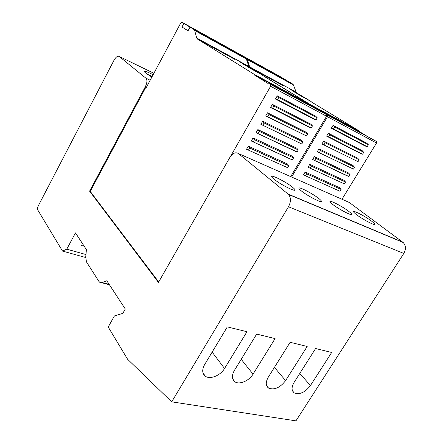 <?xml version="1.0" encoding="UTF-8"?>
<svg xmlns="http://www.w3.org/2000/svg" width="443" height="443" viewBox="0 0 443 443"><rect width="100%" height="100%" fill="white"/><g stroke="black" fill="none" stroke-linecap="round" stroke-linejoin="round"><path stroke-width="0.66" d="M403.174 242.498C405.926 245.516 406.142 249.16 403.822 253.429L295.952 420.85L171.696 401.834L288.487 206.765C291.062 201.77 291.079 197.667 288.543 194.444L403.174 242.498L349.3 202.479L238.334 153.494C235.482 151.855 232.641 153.2 229.812 157.525L158.45 282.401L89.591 191.171L145.365 86.662C147.154 82.902 147.381 80.122 146.057 78.311L150.155 80.266M85.959 254.553L66.76 249.16L62.502 251.07L85.682 257.516M146.057 78.311L119.289 56.494C117.683 55.685 115.911 56.964 113.973 60.32L38.403 205.613C37.544 207.468 37.356 208.958 37.838 210.087L62.502 251.07M288.543 194.444L238.334 153.494M171.696 401.834L127.617 359.279L108.197 327.006L114.444 315.92L122.805 313.373L125.28 308.998L106.807 280.773L102.034 282.523L99.658 282.235L98.905 281.399L86.49 261.94L85.715 257.123L86.424 249.625L75.482 232.902L66.76 249.16M153.117 74.717L151.329 73.831C146.96 71.738 144.584 70.908 144.202 71.329C144.268 72.065 146.821 73.97 151.877 77.049M89.591 191.171L90.411 191.448M274.034 179.216C280.186 184.349 295.78 192.245 294.966 189.853C294.883 189.327 294.025 188.413 292.397 187.107C286.123 181.984 271.05 174.343 271.67 176.635C271.731 177.122 272.523 177.986 274.034 179.216M332.743 204.45C338.934 209.323 352.462 216.328 351.742 214.307C351.631 213.77 350.623 212.773 348.707 211.311C342.422 206.444 329.326 199.666 329.908 201.609C329.991 202.108 330.938 203.055 332.743 204.45M356.598 214.705C362.767 219.462 375.542 226.129 374.85 224.252C374.734 223.715 373.665 222.691 371.633 221.168C365.381 216.411 353.01 209.96 353.569 211.765C353.664 212.263 354.671 213.244 356.598 214.705M318.672 198.403C312.376 193.392 298.261 186.165 298.864 188.292C298.936 188.79 299.8 189.693 301.45 190.999C307.636 196.016 322.227 203.481 321.457 201.266C321.363 200.734 320.433 199.782 318.672 198.403M310.438 385.554L331.669 352.467L315.615 348.53L294.141 382.32C291.344 387.199 291.394 390.743 294.296 392.958C299.75 394.857 305.127 392.387 310.438 385.554L299.795 373.421M307.187 346.465L290.132 342.289L268.292 377.187C265.495 382.148 265.601 385.792 268.608 388.129C274.411 390.25 280.076 387.747 285.591 380.62L307.187 346.465M253.036 374.158L275.086 338.602L256.669 334.088L234.369 370.453C231.584 375.498 231.755 379.274 234.89 381.777C239.331 385.022 249.077 380.875 253.036 374.158L241.202 359.312M224.551 368.504L246.978 331.718L227.32 326.901L204.649 364.55C201.875 369.661 202.102 373.538 205.325 376.185C210.054 379.784 220.487 375.553 224.551 368.504L212.142 352.102M152.187 76.456L147.763 74.441M80.958 245.455L84.159 246.164M233.411 50.735L279.179 76.013L292.995 84.264L293.454 84.99L247.227 59.489L249.846 67.325M376.528 141.489L324.741 113.408L376.528 141.489L376.528 143.006L341.99 199.25M366.344 135.791L358.664 131.128L358.885 130.763L311.18 101.829M296.323 92.593L293.454 84.99M247.227 59.489L246.529 58.542L242.282 56.001L288.282 81.418L242.266 56.028L233.555 50.784M317.57 109.554L310.089 104.963L310.316 104.57L358.885 130.763M310.316 104.57L262.788 75.448M310.089 104.963L358.664 131.128M327.527 115.141L327.488 116.73L291.655 177.034M229.884 56.095L229.629 56.554M235.715 52.113L281.449 77.359L235.715 52.113M314.38 156.617L348.525 172.958L350.075 174.68L348.94 176.53L346.841 175.716L312.653 159.508L314.38 156.617L315.887 158.367L350.075 174.68M321.934 143.969L358.033 161.673L321.934 143.969L323.678 141.057L357.59 158.118L359.179 159.801L325.223 142.757L323.678 141.057M333.064 125.341L366.743 143.144L368.366 144.789L367.208 146.672L365.026 145.952L331.303 128.287L333.064 125.341L334.648 127.003L368.366 144.789M317.282 151.761L353.475 169.115L317.282 151.761L319.015 148.854L353.049 165.555L354.616 167.26L320.544 150.581L319.015 148.854M305.166 172.034L339.537 187.66L341.055 189.421L339.931 191.254L303.455 174.896L305.166 172.034L306.639 173.822L341.055 189.421M326.607 136.145L328.745 136.865L362.612 154.192L360.447 153.444L326.607 136.145L328.363 133.216L362.158 150.648L363.758 152.314L329.924 134.899L328.363 133.216M309.762 164.347L344.023 180.329L345.557 182.067L344.427 183.911L308.046 167.221L309.762 164.347L311.252 166.114L345.557 182.067M312.653 159.508L348.94 176.53M314.724 160.305L315.887 158.367M324.049 144.717L325.223 142.757M358.033 161.673L359.179 159.801M331.303 128.287L333.468 128.979L367.208 146.672M333.468 128.979L334.648 127.003M319.375 152.53L320.544 150.581M353.475 169.115L354.616 167.26M303.455 174.896L339.931 191.254M305.487 175.744L306.639 173.822M328.745 136.865L329.924 134.899M362.612 154.192L363.758 152.314M308.046 167.221L344.427 183.911M310.094 168.041L311.252 166.114M311.152 101.563L297.768 94.16L311.152 101.563M292.347 90.865L299.246 94.42L309.746 100.666L292.347 90.865M289.002 88.661L300.769 95.228L289.002 88.661M158.699 281.953L90.494 191.725L90.588 190.745L145.819 87.304L146.218 87.642L180.766 22.958L181.851 22.194L232.708 50.319L245.671 58.066L246.374 59.013L194.671 30.489L196.714 38.02L197.368 38.995L254.227 74.324L309.408 104.083L309.181 104.47L316.656 109.061M326.607 114.648L268.032 82.907L326.607 114.648L326.569 116.238L290.713 176.619M262.76 75.498L309.408 104.083M248.96 66.815L246.374 59.013M194.671 30.489L194.034 29.543L183.889 23.424L181.962 27.023L188.076 30.788L190.041 27.134L188.076 30.788L181.962 27.023L183.889 23.424L181.851 22.194M190.041 27.134L241.429 55.53L190.041 27.134M268.032 82.907L267.788 83.334L253.989 74.745L309.181 104.47M253.989 74.745L254.227 74.324M270.706 84.591L270.612 86.269L230.526 156.407M257.865 129.577L296.766 148.189L298.25 149.944L297.076 151.932L295.016 151.152L256.076 132.69L257.865 129.577L259.288 131.349L298.25 149.944M265.706 115.944L267.76 116.636L306.512 135.968L265.706 115.944L267.517 112.793L306.179 132.247L307.702 133.963L268.979 114.521L267.517 112.793M277.268 95.843L315.682 116.149L317.243 117.816L316.047 119.843L313.904 119.167L275.441 99.022L277.268 95.843L278.769 97.515L317.243 117.816M260.877 124.339L301.783 143.969L260.877 124.339L262.677 121.21L301.461 140.237L302.962 141.976L264.117 122.96L262.677 121.21M248.313 146.19L287.446 163.976L288.891 165.776L287.728 167.742L246.541 149.269L248.313 146.19L249.691 148.006L288.891 165.776M270.562 107.505L272.639 108.164L311.268 127.927L309.148 127.224L270.562 107.505L272.379 104.343L310.92 124.217L312.459 125.906L273.863 106.043L272.379 104.343M253.075 137.906L292.092 156.102L293.559 157.88L292.391 159.857L290.353 159.048L251.292 141.001L253.075 137.906L254.476 139.7L293.559 157.88M146.279 87.52L145.819 87.304M183.889 23.424L234.879 51.615L183.889 23.424M256.076 132.69L297.076 151.932M258.081 133.443L259.288 131.349M267.76 116.636L268.979 114.521M306.512 135.968L307.702 133.963M275.441 99.022L277.539 99.653L316.047 119.843M277.539 99.653L278.769 97.515M262.909 125.059L264.117 122.96M301.783 143.969L302.962 141.976M246.541 149.269L287.728 167.742M248.501 150.077L249.691 148.006M272.639 108.164L273.863 106.043M311.268 127.927L312.459 125.906M251.292 141.001L292.391 159.857M253.28 141.782L254.476 139.7M262.682 75.221L248.002 67.109L262.682 75.221M242.819 63.919L251.048 68.189L261.442 74.407L242.819 63.919M240.073 62.014L252.815 69.125L240.073 62.014M153.887 73.278L119.289 56.494M145.93 78.201L150.177 80.222M146.461 87.177L145.365 86.662M288.16 194.1L402.77 242.171M403.822 253.429L288.487 206.765M102.034 282.523L109.155 284.362M274.427 367.38L285.591 380.62M246.529 58.542L292.707 84.048M249.63 66.854L296.129 92.194M284.101 86.197L252.792 69.163M327.399 115.042L376.395 141.383M376.528 143.006L327.488 116.73M194.034 29.543L245.671 58.066M196.714 38.02L248.772 66.384M234.912 59.428L197.368 38.995M270.584 84.491L326.48 114.543M326.569 116.238L270.612 86.269M101.397 282.684L109.41 284.749M294.296 392.958L292.469 390.787M268.608 388.129L266.631 385.676M234.89 381.777L232.719 378.915M205.325 376.185L202.999 372.928M294.783 190.163L294.966 189.853M321.286 201.554L321.457 201.266M144.296 71.639L144.202 71.329M246.801 58.753L292.995 84.264M252.593 68.986L284.129 86.152M194.289 29.753L245.943 58.282M197.113 38.785L234.945 59.379"/></g></svg>
